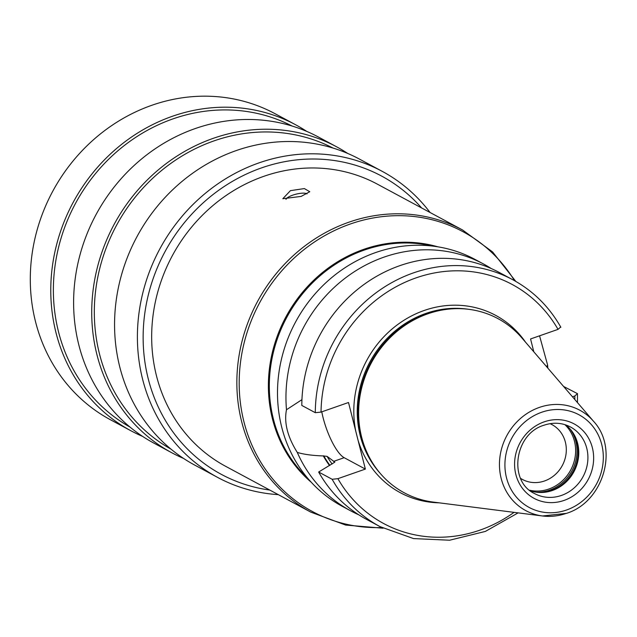 <?xml version="1.0" encoding="UTF-8"?>
<svg xmlns="http://www.w3.org/2000/svg" width="637" height="637" viewBox="0 0 637 637"><rect width="100%" height="100%" fill="white"/><g stroke="black" fill="none" stroke-linecap="round" stroke-linejoin="round"><path stroke-width="0.96" d="M550.057 423.677A31.149 28.522 -61.7 0 1 551.945 424.592A31.149 28.522 -61.7 0 1 566.038 454.014A31.149 28.522 -61.7 0 1 544.516 480.975A31.149 28.522 118.3 0 1 522.436 479.454A31.149 28.522 118.3 0 1 520.62 478.387M565.712 424.911A37.822 34.629 -61.7 0 1 576.214 439.004A37.822 34.629 -61.7 0 1 552.303 490.522A37.822 34.629 118.3 0 1 547.828 491.764A37.822 34.629 118.3 0 1 530.287 490.769M439.546 310.545L438.582 310.745A98.09 89.817 -61.7 0 0 426.981 313.969A98.09 89.817 118.3 0 0 364.961 447.596L365.32 448.512A98.894 90.55 118.3 0 1 427.849 313.802A98.894 90.55 -61.7 0 1 439.546 310.545A98.894 90.55 -61.7 0 1 521.791 337.825L593.517 421.272A57.011 52.202 118.3 0 0 539.364 407.417A57.011 52.202 118.3 0 0 499.48 466.236A57.011 52.202 118.3 0 0 542.565 515.978A57.011 52.202 118.3 0 0 566.182 513.398M365.32 448.512A98.894 90.55 118.3 0 0 433.415 502.107L542.565 515.978L566.381 513.382C603.303 502.203 619.212 448.655 593.517 421.272M560.624 327.068L558.028 329.369L530.565 338.956L533.814 351.815M539.563 335.818L547.597 365.025L546.594 366.673M577.464 402.592L577.472 393.65L563.602 386.46M577.472 393.65L574.877 395.951L572.48 396.787M525.509 342.141A100.67 92.182 -61.7 0 0 424.282 310.45A100.67 92.182 118.3 0 0 355.82 431.4L365.359 469.087L337.889 478.674L332.148 479.279L318.651 472.025L334.847 462.136L327.084 456.363L323.301 455.941A120.56 110.392 118.3 0 0 329.528 465.559M547.836 368.122A140.164 128.34 118.3 0 0 547.597 365.025M323.301 455.941C312.361 455.559 303.682 454.38 297.272 452.405A140.164 128.34 118.3 0 0 350.637 510.818A140.164 128.34 118.3 0 0 358.719 514.784M491.207 268.519A140.164 128.34 118.3 0 0 483.443 263.949A140.164 128.34 118.3 0 0 384.071 257.109A140.164 128.34 118.3 0 0 286.483 409.742L301.938 399.662M297.272 452.405C287.526 436.863 283.927 422.642 286.483 409.742M350.637 510.818L342.18 506.272A140.164 128.34 -61.7 0 1 278.751 373.895A140.164 128.34 -61.7 0 1 375.615 252.563A140.164 128.34 -61.7 0 1 474.987 259.402L483.443 263.949M310.776 512.116L225.586 466.284A160.19 146.677 -61.7 0 1 153.103 315.004A160.19 146.677 -61.7 0 1 263.806 176.33A160.19 146.677 -61.7 0 1 377.367 184.149L462.558 229.981A160.19 146.677 118.3 0 0 348.996 222.162A160.19 146.677 118.3 0 0 238.286 360.829A160.19 146.677 118.3 0 0 310.776 512.116L345.62 525.063L383.06 528.208M290.424 190.654L304.359 188.576L309.773 191.721L301.134 196.411L282.828 198.712L290.424 190.654M421.583 207.933A169.307 155.03 118.3 0 0 261.664 167.85A169.307 155.03 118.3 0 0 143.19 341.79A169.307 155.03 118.3 0 0 269.793 490.068M430.079 212.511A173.758 159.107 118.3 0 0 382.224 171.353A173.758 159.107 118.3 0 0 259.036 162.873A173.758 159.107 118.3 0 0 138.954 313.293A173.758 159.107 118.3 0 0 217.583 477.392A173.758 159.107 118.3 0 0 278.297 494.646M217.583 477.392L194.747 465.106A173.758 159.107 118.3 0 1 116.117 301.006A173.758 159.107 118.3 0 1 236.2 150.587A173.758 159.107 -61.7 0 1 359.387 159.067L382.224 171.353M171.011 449.149A170.979 156.559 118.3 0 1 96.036 287.542A170.979 156.559 118.3 0 1 214.016 140.881A170.979 156.559 -61.7 0 1 332.992 148.047M183.599 458.449A173.758 159.107 118.3 0 1 171.91 452.819A173.758 159.107 118.3 0 1 93.281 288.712A173.758 159.107 118.3 0 1 213.363 138.301A173.758 159.107 -61.7 0 1 336.551 146.781A173.758 159.107 -61.7 0 1 347.691 153.429M171.91 452.819L153.796 443.073A173.758 159.107 118.3 0 1 75.166 278.974A173.758 159.107 118.3 0 1 195.248 128.555A173.758 159.107 -61.7 0 1 318.436 137.035L336.551 146.781M130.052 427.116A170.979 156.559 118.3 0 1 55.085 265.51A170.979 156.559 118.3 0 1 173.065 118.848A170.979 156.559 -61.7 0 1 292.041 126.015M142.648 436.425A173.758 159.107 118.3 0 1 130.959 430.787A173.758 159.107 118.3 0 1 52.33 266.688A173.758 159.107 118.3 0 1 172.412 116.268A173.758 159.107 -61.7 0 1 295.6 124.748A173.758 159.107 -61.7 0 1 306.739 131.397M295.6 124.748L275.12 113.736A173.758 159.107 118.3 0 0 151.932 105.248A173.758 159.107 118.3 0 0 31.85 255.668A173.758 159.107 118.3 0 0 110.48 419.775L130.959 430.787M307.018 193.879A11.124 3.161 165.8 0 0 292.781 195.137A11.124 3.161 -14.2 0 0 285.973 199.381M321.781 411.828A35.823 10.184 -109.2 0 0 344.171 457.692L365.359 469.087M355.82 431.4L348.511 402.504L321.04 412.091L315.299 412.696L301.803 405.435A140.164 128.34 -61.7 0 1 368.019 281.665A140.164 128.34 -61.7 0 1 499.289 272.477L512.793 279.739A140.164 128.34 -61.7 0 0 381.515 288.927A140.164 128.34 -61.7 0 0 315.299 412.696M518.136 512.873L485.354 531.425L449.587 540.224L413.54 538.583L379.978 526.608L366.482 519.346A140.164 128.34 -61.7 0 1 318.651 472.025M564.884 424.64A38.371 35.139 -61.7 0 1 574.423 460.416A38.371 35.139 -61.7 0 1 548.776 489.065A38.371 35.139 118.3 0 1 529.602 490.219M536.083 492.162A39.16 35.855 118.3 0 0 549.627 490.156A39.16 35.855 -61.7 0 0 570.067 428.98M575.131 436.552A39.16 35.855 -61.7 0 1 550.726 490.745A39.16 35.855 118.3 0 1 545.184 492.218M547.087 491.915A39.064 35.768 118.3 0 0 550.949 490.793A39.064 35.768 -61.7 0 0 575.928 438.304M534.626 493.595A37.822 34.629 118.3 0 0 561.436 495.435A37.822 34.629 118.3 0 0 587.577 462.693A37.822 34.629 118.3 0 0 570.465 426.973C562.216 422.689 553.418 422.1 544.07 425.197C514.258 433.789 508.071 481.54 534.626 493.595M544.173 421.845A42.273 38.706 118.3 0 0 515.851 474.485A42.273 38.706 118.3 0 0 564.063 500.419A42.273 38.706 118.3 0 0 592.378 447.779A42.273 38.706 118.3 0 0 544.173 421.845M541.745 412.235A52.608 48.173 118.3 0 0 506.495 477.75A52.608 48.173 118.3 0 0 566.492 510.03A52.608 48.173 118.3 0 0 601.734 444.507A52.608 48.173 118.3 0 0 541.745 412.235M367.748 454.085A98.002 89.737 118.3 0 1 426.758 313.93A98.002 89.737 -61.7 0 1 445.534 309.502M468.267 309.256A98.002 89.737 -61.7 0 0 425.858 313.436A98.002 89.737 118.3 0 0 380.074 473.195M327.084 456.363A117.917 107.971 118.3 0 0 332.116 464.031M323.692 455.797A120.138 110.01 118.3 0 0 329.886 465.352M307.639 478.164A135.713 124.271 -61.7 0 1 273.56 351.592A135.713 124.271 -61.7 0 1 364.324 250.062A135.713 124.271 -61.7 0 1 432.499 246.073M311.254 482.257A136.23 124.748 -61.7 0 1 271.903 354.363A136.23 124.748 -61.7 0 1 363.759 249.338A136.23 124.748 -61.7 0 1 437.906 246.83M514.537 280.702A158.884 145.483 118.3 0 0 350.414 223.969A158.884 145.483 118.3 0 0 240.03 399.614A158.884 145.483 118.3 0 0 381.746 527.54M333.509 461.411L344.171 457.692M358.042 440.191A100.67 92.182 118.3 0 0 439.06 502.832M337.889 478.674A135.713 124.271 118.3 0 0 514.059 512.355M574.789 399.479A135.713 124.271 118.3 0 0 574.877 395.951M558.028 329.369A135.713 124.271 118.3 0 0 416.041 277.883A135.713 124.271 118.3 0 0 321.04 412.091M379.978 526.608A140.164 128.34 -61.7 0 1 332.148 479.279M515.819 281.427L492.568 251.918L462.558 229.981M560.863 327.283C549.174 306.676 533.145 290.83 512.793 279.739"/></g></svg>
